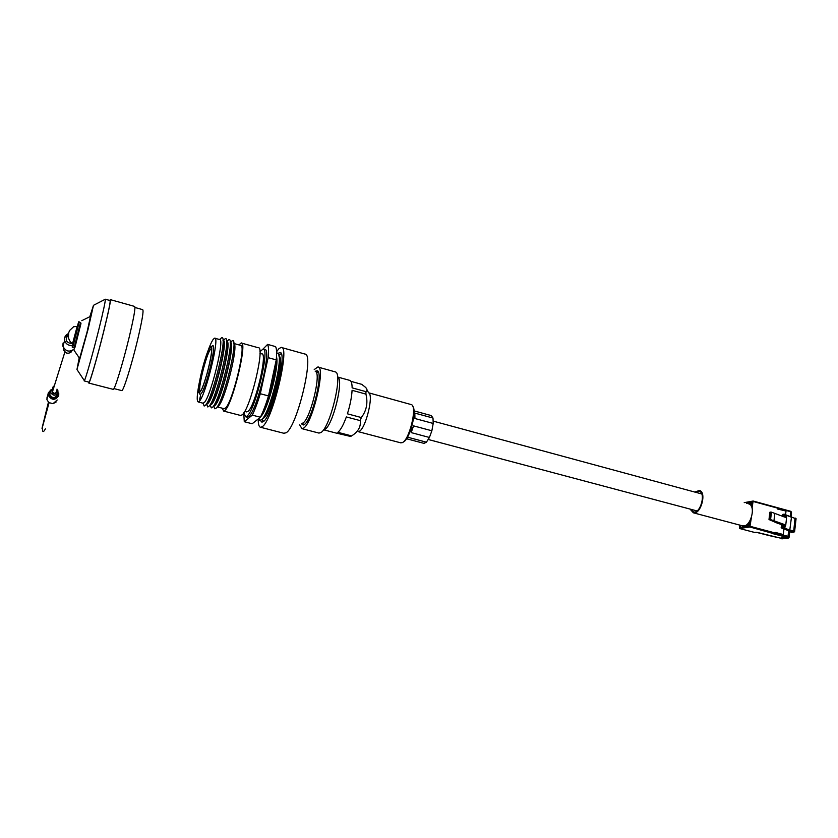 <?xml version="1.0" encoding="UTF-8"?>
<svg xmlns="http://www.w3.org/2000/svg" width="838" height="838" viewBox="0 0 838 838"><rect width="100%" height="100%" fill="white"/><g stroke="black" fill="none" stroke-linecap="round" stroke-linejoin="round"><path stroke-width="1.26" d="M200.554 395.588L199.654 399.338L200.554 395.588M200.931 393.923C205.813 389.607 216.864 344.156 212.684 345.706C209.909 348.22 211.878 342.543 211.501 352.641C210.38 364.656 202.513 390.225 199.968 392.048C198.878 392.519 198.941 393.315 200.146 394.426L200.931 393.923M209.259 365.064L206.42 375.916M208.662 367.599L207.133 373.444M257.455 419.576L259.078 418.298M262.179 413.448C268.453 401.779 275.985 373.161 276.194 360.078M261.236 415.543C267.961 407.457 278.247 368.531 276.404 358.088M260.712 416.633C267.626 410.651 279.525 365.598 276.488 356.873M258.429 418.948L259.487 420.362L261.226 419.901C269.647 415.02 284.637 353.468 277.535 353.081L276.613 353.102M263.31 418.005C270.716 413.763 284.281 360.518 279.033 356.297M262.671 418.581L263.635 418.089C271.355 413.626 285.15 357.868 279.002 356.045M281.39 354.285L280.248 354.003L278.834 354.893M246.466 411.856L247.933 411.427C255.045 406.776 268.066 352.264 261.718 353.866L259.969 353.395M240.433 415.418L242.067 414.925C250.195 409.646 265.51 345.727 258.219 347.728L241.574 343.109M222.29 408.211L223.673 411.081L224.877 410.473C232.482 405.016 247.954 340.825 241.187 342.993L238.924 344.9M223.966 408.64L225.391 408.137C232.482 402.984 246.843 343.371 240.558 345.35L233.823 343.486C239.019 344.062 224.846 401.339 218.236 406.283L217.974 406.514M213.669 406.221L214.884 408.808L216.089 408.19C223.39 402.68 238.924 338.636 232.524 340.584L230.44 342.292M213.9 406.032L214.978 405.435C221.766 400.176 236.232 340.417 230.241 342.491L232.44 340.584M214.339 405.623L214.654 405.351C221.19 400.344 235.426 342.721 230.199 342.47M210.129 405.236L211.333 407.886L212.496 407.258C219.703 401.695 235.279 337.463 228.942 339.589L226.951 341.265M211.333 407.886L210.307 405.1L211.386 404.503C218.079 399.213 232.566 339.4 226.679 341.506L228.91 339.589M210.694 404.733L211.061 404.419C217.534 399.349 231.822 341.37 226.595 341.464M206.577 404.251L207.772 406.964L208.892 406.325C216.015 400.711 231.634 336.279 225.359 338.604L223.453 340.228M207.772 406.964L206.745 404.167L207.782 403.57C214.371 398.249 228.879 338.437 223.118 340.521L225.359 338.604M207.049 403.832L207.457 403.476C213.868 398.343 228.219 339.998 222.992 340.458M203.016 403.204L204.168 406.032L205.289 405.393C212.276 399.757 227.926 335.41 221.808 337.609L219.954 339.191M202.89 403.172L204.179 402.628C210.642 397.296 225.181 337.567 219.566 339.526L221.808 337.609M199.255 382.798C196.93 394.866 196.595 401.255 198.25 401.968L199.245 401.35C205.593 395.945 220.195 335.954 214.654 338.175L213.365 339.149C211.469 341.715 209.154 347.142 206.42 355.448M246.948 417.115L248.624 416.633C256.952 411.406 272.203 347.592 264.714 349.54L263.436 349.184M243.848 412.767L245.576 416.758L246.896 416.182C255.171 410.945 270.433 347.1 262.996 349.058L259.916 351.761M211.239 347.11L210.862 347.739M204.168 406.032L203.173 403.235L198.25 401.968M268.118 357.648L276.236 359.89C276.886 353.07 276.676 348.639 275.597 346.618L267.615 344.387C268.642 346.408 268.809 350.818 268.118 357.648L260.325 393.745C257.643 402.491 254.972 409.614 252.29 415.135L244.277 421.713L243.732 412.945M276.236 359.89L268.516 395.924L260.325 393.745M268.516 395.924C265.824 404.649 263.132 411.751 260.409 417.24L252.29 415.135M260.409 417.24L252.175 423.745L244.277 421.713M263.027 349.058L267.615 344.387M261.749 419.429L263.687 421.325M302.528 423.232L302.906 423.012C310.353 419.325 321.687 372.439 315.371 371.517M283.778 433.246L286.02 432.806C296.861 427.579 314.512 354.673 305.137 354.086M258.209 419.136C258.209 424.332 259.015 427.055 260.639 427.296L262.252 426.678C272.612 420.938 290.639 345.172 281.191 347.424L279.002 348.566L276.582 351.698M260.346 420.383L261.906 422.174L263.342 421.619C272.402 416.413 288.031 350.661 279.819 352.536L278.027 353.427M400.585 442.799L402.25 442.653C409.195 440.379 417.334 407.551 411.668 404.712L368.615 392.802M315.224 371.265L317.235 370.752C323.824 371.842 311.977 420.791 304.173 424.594L303.283 424.992L301.481 423.839M318.419 372.344L316.848 371.936M335.525 432.911L350.619 436.451L351.604 435.907L337.861 432.314C340.574 430.104 343.402 424.981 346.345 416.936L360.256 420.634L361.325 417.534L347.403 413.815C350.106 405.215 351.667 397.39 352.086 390.309L365.923 394.101L365.955 391.65L352.138 387.868C352.054 383.092 351.164 380.567 349.498 380.305L337.683 377.048M318.66 433.005L320.671 432.68C329.774 428.742 343.119 374.439 335.609 371.988L318.304 367.149M299.7 424.866L301.931 428.658L303.429 428.197C312.616 423.766 326.192 365.724 317.801 367.002L314.229 369.568M365.955 391.65C367.505 390.718 367.358 389.272 365.504 387.313L361.786 384.349L350.933 381.353M324.851 429.37C332.78 425.882 344.198 379.363 337.714 377.1M365.923 394.101C368.091 402.848 366.562 410.662 361.325 417.534M360.256 420.634C361.021 426.752 358.13 431.842 351.604 435.907M359.251 431.34C365.682 428.784 373.978 394.719 368.636 392.844L367.023 389.995M412.809 406.43C417.198 411.207 409.51 439.95 403.308 441.972M303.094 423.808L302.026 423.525M411.615 430.041L413.574 425.872L431.863 430.774L429.433 437.467L411.165 432.597L411.615 430.041L410.274 431.099M413.574 425.872L411.165 432.597M411.94 429.14L411.688 426.898M406.346 438.986L407.635 437.907M408.211 437.363L426.406 442.181L424.028 443.375L406.608 438.777M414.81 413.092L414.946 418.518L414.81 413.092L432.995 418.036L431.287 415.585L413.993 410.871M432.995 418.036L433.204 423.452L414.946 418.518M414.611 414.014L414.024 413.563M413.857 416.119L414.632 414.726M426.406 442.181L429.433 437.467M431.863 430.774L433.204 423.452M74.592 347.896L80.982 323.154M79.62 358.402L87.026 332.183L90.504 316.376M79.212 357.805L76.96 369.506L88.063 329.334L93.479 305.315L89.823 316.712M84.072 380.253L84.366 380.703C85.644 378.996 92.945 353.248 98.779 329.722C103.315 311.327 105.494 301.156 105.337 299.218L105.085 299.344M88.943 382.149L89.038 382.17C89.917 382.578 97.648 355.888 103.765 331.073C108.605 311.307 110.7 301.125 110.04 300.528L105.326 299.208L93.479 305.315M113.14 389.335L113.287 389.366C114.691 389.921 122.987 362.927 129.073 337.683C133.86 317.571 135.704 307.148 134.625 306.425L110.407 299.658M88.671 382.076L88.807 383.071C89.708 383.49 97.606 356.213 103.87 330.832C108.814 310.636 110.951 300.234 110.281 299.616L109.778 300.454M121.678 390.581L121.835 390.623C123.375 391.189 131.629 364.876 137.516 340.228C142.146 320.587 143.864 310.395 142.669 309.641L134.991 307.494M75.65 332.686L72.791 343.171C70.958 343.004 69.512 341.202 68.454 337.766L68.674 332.78L69.606 330.497L73.608 326.726L77.117 326.401L75.65 332.686M47.043 397.065L46.928 399.674L48.887 402.617L53.014 403.654L57.214 399.988M73.912 339.348L76.248 330.298M56.335 391.126C56.366 392.666 55.57 393.368 53.946 393.242L52.48 391.775L53.004 390.099M72.686 343.14L77.044 326.893M72.676 347.581L72.141 347.016L77.264 327.354C78.301 322.389 78.94 320.64 79.181 322.106L72.676 347.581L74.949 347.456L80.94 323.73M56.146 401.989L53.014 403.654L48.887 402.617L46.928 399.674L48.248 392.991L51.055 389.712L48.258 392.98L48.237 395.295C51.705 400.491 55.203 400.606 58.712 395.63L58.765 393.504M752.053 508.184L753.132 501.03L744.217 502.643M756.651 532.266L780.388 538.101L786.568 537.294L749.884 526.987L751.361 517.737L750.565 519.654M739.745 525.091L739.598 528.516L749.884 526.987M753.215 501.072L777.947 507.807L778.093 508.865L777.978 507.818M783.918 528.788L783.258 534.529L775.328 532.423L774.836 533.607M777.413 508.991L786.013 511.023L785.562 514.605M746.616 503.292L752.555 502.213L751.895 507.629M750.387 520.021L749.664 525.908L740.153 527.343L740.404 525.269L740.164 527.343L749.696 525.897L750.419 519.948M786.568 537.284L773.422 533.806L775.307 532.989L788.013 536.362L788.652 530.758L789.333 531.187L788.694 536.676M770.311 535.859L780.388 538.101L786.589 537.294M786.892 537.441L789.04 537.556L789.679 531.973L793.869 532.067L789.742 530.454L791.46 517.256L786.379 515.265M791.491 512.374L791.386 517.015M789.742 530.454L782.996 527.71L781.341 527.898L788.652 530.758M786.013 511.023L785.594 514.637M783.959 528.799L783.289 534.539M775.328 532.434L775.307 532.989M769.902 519.351L769.054 519.57L778.093 523.488L785.615 525.656L785.761 524.986L769.902 519.351L770.761 512.081L769.923 512.217L769.064 519.476L769.923 512.217M770.761 512.081L771.463 512.165L770.604 519.434M785.761 524.986L786.589 517.779L771.463 512.165M751.916 507.692L752.587 502.213L746.637 503.292M743.128 525.918L748.826 525.206L749.214 521.99M751.173 505.995L751.508 503.229L748.428 503.785M786.212 517.643L786.222 515.213M784.661 528.705L785.3 525.552M773.945 520.89L774.794 513.631M782.472 516.334L782.818 514.396L784.211 514.197M781.341 527.898L781.508 524.672M748.963 522.346L748.606 525.237M690.763 509.263L693.571 511.955C700.421 513.904 706.172 492.88 699.217 491.309L695.488 492.252M742.154 525.73L742.583 525.845C750.45 528.076 756.609 505.649 748.617 503.837L748.386 503.774M690.03 509.075L693.361 512.804C700.778 514.92 707 492.147 699.468 490.46L694.744 492.053M210.055 347.644C215.995 339.264 205.184 387.03 199.989 391.975C205.184 387.041 215.995 339.254 210.066 347.644C204.828 353.468 194.51 398.679 199.989 391.975C194.521 398.668 204.828 353.479 210.055 347.644M200.439 391.22L199.067 392.205C195.275 397.422 205.54 350.808 210.045 347.707L210.631 347.246L211.386 348.66L210.579 349.278C206.211 354.003 197.056 391.629 200.397 391.22M50.689 390.466L48.845 393.022C47.19 398.595 56.994 401.046 58.178 395.379L58 392.729M49.966 392.875L49.861 394.761C52.291 398.438 54.753 398.521 57.225 395.012M57.77 393.41L57.759 395.264C53.632 399.663 50.804 398.951 49.274 393.127M63.049 343.077L62.913 346.241C65.773 351.635 69.596 352.526 74.373 348.88M63.426 344.512L63.939 342.794M73.849 343.496L73.325 342.616M63.594 347.917L63.562 349.844C66.181 354.055 69.02 354.327 72.099 350.651M53.297 389.146L51.83 390.791C52.752 394.321 54.47 394.761 56.974 392.09L56.638 390.183M58.073 391.084L56.984 389.125L58.042 392.603C55.538 396.144 53.056 396.049 50.594 392.341L50.615 390.728L53.622 388.109L50.626 390.707L49.871 393.169M72.236 345.497C68.391 345.685 65.846 344.02 64.631 340.5L64.641 337.693L68.475 333.608M73.482 342.019L74.048 342.794M74.069 347.948L80.574 322.483L79.191 322.117M74.32 341.778L73.734 341.108M68.287 334.917C64.589 339.861 65.993 342.815 72.529 343.779M48.772 394.729L48.216 395.201M41.994 428.333L48.426 402.23M739.661 528.516L754.493 532.434L756.798 532.298M778.156 508.299L753.331 501.522M750.303 526.369L775.265 532.989M770.216 535.859L755.97 532.224M750.89 519.497L750.984 518.701M752.199 508.792L752.262 508.205M778.073 507.87L790.622 511.274L778.01 507.828M774.878 533.607L787.584 536.98L786.589 537.483M781.226 538.74L788.495 537.986M790.276 516.627L790.842 511.767L778.198 508.31M794.613 531.564L796.058 518.837L785.541 514.741L785.248 517.297M784.378 524.818L784.043 527.699L784.965 528.422L793.722 531.156L795.032 518.02L796.079 518.68M793.502 531.46L794.592 531.711L793.963 532.078L791.439 532.413M783.823 516.805L784.106 514.385L782.671 514.616M785.154 517.266L785.457 514.7L784.766 514.459L784.462 517.025M784.693 514.239L782.818 514.396M791.386 517.025L786.327 515.234M795.126 518.041L795.817 518.492M783.593 524.536L783.258 527.416L783.959 527.657L784.284 524.777M781.173 527.552L782.608 527.343L782.943 524.462M782.189 538.834L781.068 538.698M790.967 516.868L791.501 512.207L790.622 511.274M787.584 536.98L788.013 536.362L788.684 536.781L787.804 537.326M701.72 493.938L433.298 421.147M697.007 510.929L428.155 439.458M278.845 355.239L280.248 354.003M219.546 339.526L214.968 338.259M247.304 417.198L245.576 416.758M213.868 406.042L214.884 408.808M224.259 408.724L217.471 406.954M240.778 415.512L223.673 411.081M246.781 411.94L244.696 411.395M262.168 419.042L262.943 421.252M258.848 418.55L259.487 420.362M318.43 372.376L315.423 371.548M304.686 353.992L281.757 347.581M284.26 433.372L260.639 427.296M317.906 371.946L317.235 370.752M318.314 372.072L317.497 371.842M400.962 442.893L358.57 431.748M319.1 433.12L301.931 428.658M335.933 433.016L324.138 429.936M304.435 424.29L303.283 424.992M406.619 438.766L424.028 443.375M74.153 350.452L79.736 358.57M76.96 369.506L84.366 380.703M89.038 382.17L84.188 380.923M113.287 389.366L88.807 383.071M121.835 390.623L113.947 388.591M81.82 320.65L90.598 316.335M68.475 333.587C65.406 334.928 64.128 337.232 64.631 340.5L62.913 346.241C65.615 351.541 69.365 352.505 74.173 349.132M63.971 348.493L63.562 349.844C65.427 353.573 68.035 354.244 71.387 351.866M54.261 386.067C53.433 386.067 52.878 386.831 52.616 388.382M49.054 402.732L42.549 426.689C42.162 432.356 43.115 433.068 45.42 428.857M52.48 391.775L64.861 352.075M80.94 323.458L80.584 322.494M754.64 532.444L739.598 528.516M756.096 532.235L754.692 532.434M753.153 501.03L777.947 507.807M782.242 538.824L788.621 537.996M787.93 537.336L786.777 537.483M790.643 511.274L791.522 512.091M768.991 519.508L769.85 512.248M786.327 515.244L785.489 514.542M742.583 525.845L693.361 512.804"/></g></svg>
